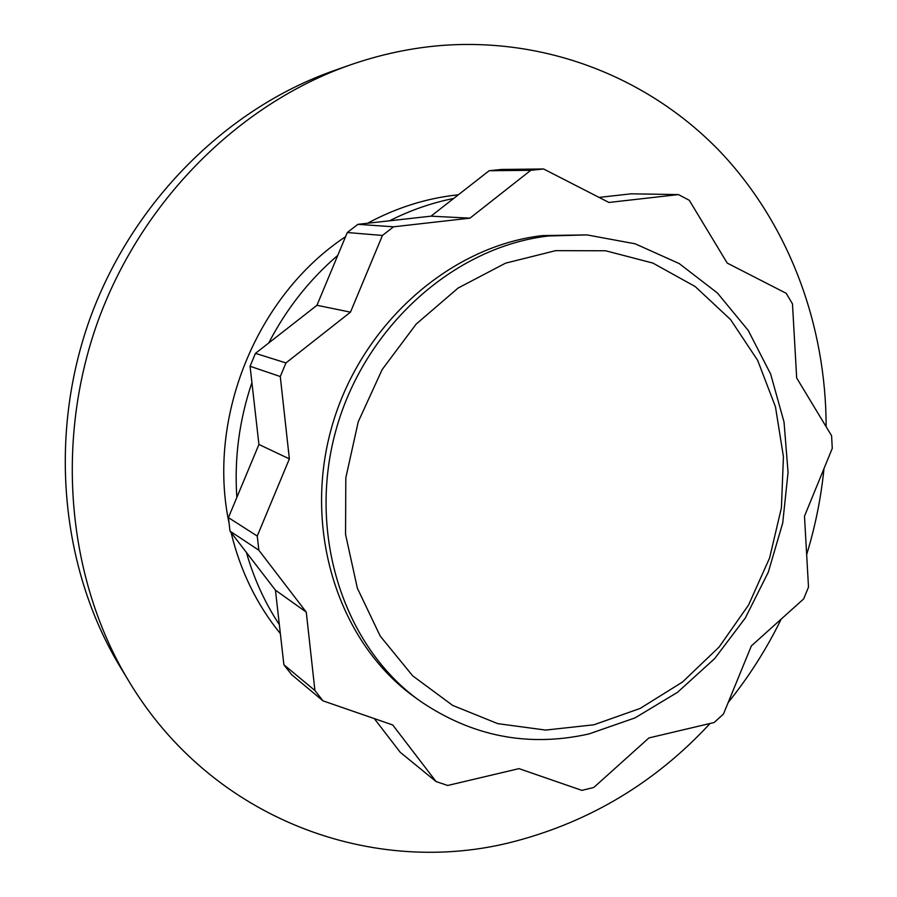 <?xml version="1.0" encoding="UTF-8"?>
<svg xmlns="http://www.w3.org/2000/svg" width="897" height="897" viewBox="0 0 897 897"><rect width="100%" height="100%" fill="white"/><g stroke="black" fill="none" stroke-linecap="round" stroke-linejoin="round"><path stroke-width="1.35" d="M555.647 250.655L505.56 263.169L458.143 288.015L416.163 324.097L382.167 369.553L358.228 421.837L345.805 477.888L345.558 534.421L357.342 588.163L380.238 636.13L412.676 675.822L452.626 705.39L497.757 723.644L545.634 730.08L593.848 724.798L640.155 708.428L682.494 682.034L719.125 647.017L748.547 605.049L769.604 557.968L781.41 507.803L783.429 456.685L775.457 406.79L757.651 360.359L730.55 319.567L695.153 286.524L652.893 263.079L605.621 250.768L555.647 250.655M588.925 733.948C528.187 747.515 471.766 736.437 419.65 700.725C344.291 646.872 307.077 535.173 335.713 431.087C364.081 326.945 454.364 246.641 548.504 235.989L586.963 234.902L635.154 243.805L679.231 263.583L717.387 292.971L748.21 330.399L770.646 374.06L784.034 422.027L788.059 472.349L782.711 523.041L768.292 572.185L745.362 617.932L714.741 658.51L677.538 692.305L635.065 717.869L588.925 733.948M586.963 234.902L542.584 235.586C448.971 246.17 359.282 325.88 331.128 429.271C302.704 532.605 339.728 643.553 414.672 697.126L419.65 700.725M453.669 198.461C431.67 202.845 410.299 210.29 389.545 220.797M337.754 255.41C309.431 279.64 286.423 308.826 268.73 342.979M251.911 382.604C239.219 420.312 234.195 458.569 236.853 497.387M246.428 552.462C253.907 578.733 264.884 602.795 279.348 624.637M458.345 194.806L457.223 194.918C426.266 198.282 396.373 207.734 367.557 223.252M345.558 236.696C256.587 295.472 206.669 417.8 229.083 523.287M231.078 532.515C240.351 570.963 256.789 604.668 280.369 633.63M334.973 70.28L333.594 70.762C226.167 108.638 131.971 202.296 89.745 319.276C47.889 436.368 60.962 568.563 119.738 666.146L120.501 667.39M826.137 426.714C826.07 325.667 789.663 225.708 721.076 152.625C652.108 80.259 551.117 37.842 443.735 45.31C411.992 47.676 380.507 54.325 349.269 65.268C238.613 104.265 141.289 201.107 97.616 322.101C54.325 443.23 67.791 579.854 128.338 680.352C212.141 821.08 375.809 878.499 515.506 841.173C591.325 821.002 656.178 781.769 710.076 723.475M728.185 702.486C748.95 676.73 766.61 648.946 781.186 619.121M806.661 554.581C815.272 526.461 821.047 497.813 823.984 468.604M608.917 202.453L678.446 194.593L689.266 200.278L727.232 263.09L786.198 293.308L792.477 303.87L796.671 377.973L831.597 435.763L832.27 448.377L804.486 516.212L808.5 587.109L803.656 598.927L751.361 645.907L723.442 714.079L714.113 722.522L648.935 737.928L593.78 787.476L581.895 790.38L518.982 768.628L447.726 785.469L436.077 781.567L392.718 724.967L322.987 700.849L314.914 690.499L306.269 612.124L258.863 550.231L257.237 536.047L289.372 458.894L280.279 376.538L285.964 362.926L350.48 312.156L382.436 235.451L393.548 226.806L469.95 218.162L530.766 170.318L543.604 168.984L608.917 202.453M599.061 197.407L631.14 193.819L678.446 194.593M436.077 781.567L400.208 752.269L374.296 718.598M322.987 700.849L291.637 674.656L283.889 664.767L275.435 590.148L230.002 531.114L228.421 517.625L258.93 444.464L250.061 366.268L255.454 353.362L316.955 305.294L347.296 232.525L357.903 224.328L431.009 216.166L489.157 170.722L501.468 169.455L543.604 168.984M530.766 170.318L489.157 170.722M469.95 218.162L431.009 216.166M393.548 226.806L357.903 224.328M382.436 235.451L347.296 232.525M350.48 312.156L316.955 305.294M285.964 362.926L255.454 353.362M280.279 376.538L250.061 366.268M289.372 458.894L258.93 444.464M257.237 536.047L228.421 517.625M258.863 550.231L230.002 531.114M306.269 612.124L275.435 590.148M314.914 690.499L283.889 664.767M119.738 666.146L128.338 680.352M333.594 70.762L349.269 65.268"/></g></svg>
